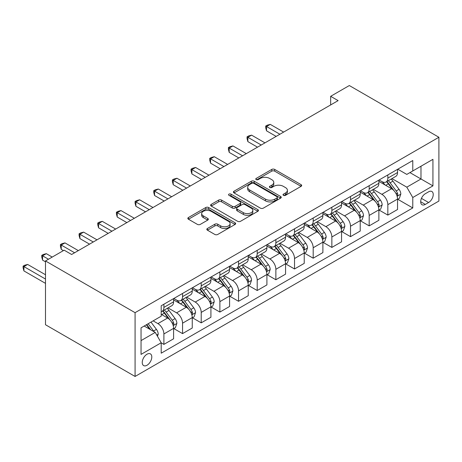 <?xml version="1.0" encoding="UTF-8"?>
<svg xmlns="http://www.w3.org/2000/svg" width="462" height="462" viewBox="0 0 462 462"><rect width="100%" height="100%" fill="white"/><g stroke="black" fill="none" stroke-linecap="round" stroke-linejoin="round"><path stroke-width="0.69" d="M283.449 195.339A1.45 0.837 0 0 0 285.499 195.339L301.068 186.348A2.073 1.195 0 0 0 301.674 185.505A2.073 1.195 0 0 0 301.068 184.656L274.688 169.427A2.073 1.195 0 0 0 271.76 169.427L256.191 178.419A1.45 0.837 0 0 0 255.763 179.008A1.45 0.837 0 0 0 256.191 179.602A1.45 0.837 0 0 0 258.241 179.602L260.256 178.436A6.63 3.829 0 0 1 269.635 178.436L271.835 179.706A6.63 3.829 0 0 1 273.775 182.415A6.63 3.829 0 0 1 271.835 185.123L269.82 186.284A1.45 0.837 0 0 0 269.392 186.879A1.45 0.837 0 0 0 269.82 187.468A1.45 0.837 0 0 0 271.87 187.468L273.885 186.307A6.63 3.829 0 0 1 283.264 186.307L285.464 187.578A6.63 3.829 0 0 1 287.404 190.286A6.63 3.829 0 0 1 285.464 192.989L283.449 194.155A1.45 0.837 0 0 0 283.021 194.745A1.45 0.837 0 0 0 283.449 195.339L283.449 194.155M147.02 365.251A6.757 3.898 120 0 0 151.432 359.297A6.757 3.898 120 0 0 150.398 353.886A6.757 3.898 120 0 0 147.02 354.221A6.757 3.898 120 0 0 142.602 360.175A6.757 3.898 120 0 0 143.642 365.586A6.757 3.898 120 0 0 147.02 365.251M207.426 228.482A2.073 1.195 0 0 0 206.82 229.331A2.073 1.195 0 0 0 207.426 230.174L214.824 234.448A2.073 1.195 0 0 0 217.758 234.448L235.048 224.463A2.073 1.195 0 0 0 235.655 223.62A2.073 1.195 0 0 0 235.048 222.771L208.668 207.542A2.073 1.195 0 0 0 205.74 207.542L188.444 217.527A2.073 1.195 0 0 0 187.838 218.376A2.073 1.195 0 0 0 188.444 219.219L197.384 224.382A2.073 1.195 0 0 0 200.317 224.382L207.715 220.108A2.073 1.195 0 0 0 208.327 219.259A2.073 1.195 0 0 0 207.715 218.416L203.286 215.858A5.544 3.199 0 0 1 201.663 213.594A5.544 3.199 0 0 1 205.082 210.637A5.544 3.199 0 0 1 211.122 211.33L228.494 221.356A5.544 3.199 0 0 1 230.116 223.62A5.544 3.199 0 0 1 226.692 226.576A5.544 3.199 0 0 1 220.651 225.883L217.758 224.214A2.073 1.195 0 0 0 214.824 224.214L207.426 228.482L207.426 230.174M438.9 137.26L349.318 85.539L330.659 96.315L338.12 100.624L71.622 254.487L64.16 250.179L45.495 260.955L135.077 312.67L438.9 137.26L438.9 201.045L135.077 376.461L135.077 312.67M260.401 208.137A2.073 1.195 0 0 0 263.334 208.137L280.625 198.152A2.073 1.195 0 0 0 281.231 197.309A2.073 1.195 0 0 0 280.625 196.46L254.244 181.231A2.073 1.195 0 0 0 251.316 181.231L234.02 191.216A2.073 1.195 0 0 0 233.414 192.059A2.073 1.195 0 0 0 234.02 192.908L260.401 208.137M229.545 195.651A1.45 0.837 0 0 1 231.017 195.859L231.017 194.132L257.836 209.615A2.073 1.195 0 0 1 258.443 210.464A2.073 1.195 0 0 1 257.836 211.307L240.546 221.292A2.073 1.195 0 0 1 237.612 221.292L211.232 206.064L211.232 204.371A2.073 1.195 0 0 0 210.626 205.215A2.073 1.195 0 0 0 211.232 206.064M211.232 204.371L218.636 200.098A2.073 1.195 0 0 1 221.564 200.098L232.265 206.277A2.073 1.195 0 0 0 235.193 206.277L240.107 203.442A2.073 1.195 0 0 0 240.714 202.593A2.073 1.195 0 0 0 240.107 201.75L228.967 195.316A1.45 0.837 0 0 1 228.54 194.727A1.45 0.837 0 0 1 229.435 193.953A1.45 0.837 0 0 1 231.017 194.132M428.597 191.822L425.311 193.722A6.543 3.777 120 0 0 421.038 199.486A6.543 3.777 120 0 0 422.043 204.735A6.543 3.777 120 0 0 425.311 204.406L428.597 202.512A6.543 3.777 120 0 0 432.877 196.743A6.543 3.777 120 0 0 431.872 191.499A6.543 3.777 120 0 0 428.597 191.822M397.77 169.196L406.803 174.411L412.774 170.963L412.774 160.533L161.203 305.775L161.203 316.204L141.049 327.841L141.049 354.394L161.203 342.758L161.203 353.187L412.774 207.94L412.774 197.511L406.803 187.168L391.955 178.598M412.774 170.963L432.929 159.326L432.929 185.874L412.774 197.511M45.495 260.955L45.495 324.74L135.077 376.461M330.659 96.315L330.659 104.938M409.938 172.603L420.986 178.979L420.986 166.222L432.929 159.326M406.803 187.168L420.986 178.979L432.929 185.874M141.049 340.598L155.232 332.409L144.184 326.033M161.203 342.844L163.889 344.392L163.889 333.962A8.443 4.874 -120 0 0 157.917 323.619L153.141 320.859M163.889 344.392L173.597 338.79L173.597 328.361A8.443 4.874 -120 0 0 167.619 318.018L161.203 314.31M173.816 328.574L182.554 333.616L182.554 323.186A8.443 4.874 -120 0 0 176.582 312.843L168.006 307.894M182.554 333.616L192.256 328.014L192.256 317.585A8.443 4.874 -120 0 0 186.284 307.242L173.597 299.913M192.481 317.804L201.213 322.846L201.213 312.416A8.443 4.874 -120 0 0 195.241 302.067L186.665 297.118M201.213 322.846L210.92 317.238L210.92 306.808A8.443 4.874 -120 0 0 204.949 296.465L192.256 289.143M211.146 307.028L219.877 312.069L219.877 301.64A8.443 4.874 -120 0 0 213.906 291.297L205.33 286.342M219.877 312.069L229.579 306.468L229.579 296.038A8.443 4.874 -120 0 0 223.608 285.695L210.92 278.367M229.805 296.252L238.542 301.293L238.542 290.864A8.443 4.874 -120 0 0 232.565 280.521L223.995 275.571M238.542 301.293L248.244 295.692L248.244 285.262A8.443 4.874 -120 0 0 242.273 274.919L229.579 267.59M248.469 285.476L257.201 290.517L257.201 280.088A8.443 4.874 -120 0 0 251.23 269.744L242.654 264.795M257.201 290.517L266.909 284.915L266.909 274.486A8.443 4.874 -120 0 0 260.932 264.143L248.244 256.814M267.128 274.705L275.866 279.747L275.866 269.317A8.443 4.874 -120 0 0 269.895 258.968L261.319 254.019M275.866 279.747L285.568 274.145L285.568 263.71A8.443 4.874 -120 0 0 279.597 253.367L266.909 246.044M285.793 263.929L294.525 268.971L294.525 258.541A8.443 4.874 -120 0 0 288.554 248.198L279.978 243.249M294.525 268.971L304.233 263.369L304.233 252.939A8.443 4.874 -120 0 0 298.261 242.596L285.568 235.268M304.458 253.153L313.19 258.194L313.19 247.765A8.443 4.874 -120 0 0 307.218 237.422L298.643 232.473M313.19 258.194L322.892 252.593L322.892 242.163A8.443 4.874 -120 0 0 316.92 231.82L304.233 224.492M323.117 242.377L331.855 247.418L331.855 236.989A8.443 4.874 -120 0 0 325.877 226.646L317.307 221.696M331.855 247.418L341.557 241.817L341.557 231.387A8.443 4.874 -120 0 0 335.585 221.044L322.892 213.715M341.782 231.606L350.514 236.648L350.514 226.218A8.443 4.874 -120 0 0 344.542 215.875L335.966 210.92M350.514 236.648L360.221 231.046L360.221 220.611A8.443 4.874 -120 0 0 354.244 210.268L341.557 202.945M360.441 220.83L369.178 225.872L369.178 215.442A8.443 4.874 -120 0 0 363.207 205.099L354.631 200.15M369.178 225.872L378.88 220.27L378.88 209.84A8.443 4.874 -120 0 0 372.909 199.497L360.221 192.169M379.106 210.054L387.837 215.096L387.837 204.666A8.443 4.874 -120 0 0 381.866 194.323L373.29 189.374M387.837 215.096L397.545 209.494L397.545 199.064A8.443 4.874 -120 0 0 391.574 188.721L378.88 181.393M379.106 179.972L381.866 181.566A8.443 4.874 -120 0 0 386.088 181.982A8.443 4.874 -120 0 0 387.837 178.118L387.837 174.931M360.441 190.748L363.207 192.342A8.443 4.874 -120 0 0 367.429 192.758A8.443 4.874 -120 0 0 369.178 188.894L369.178 185.701M341.782 201.519L344.542 203.113A8.443 4.874 -120 0 0 348.764 203.534A8.443 4.874 -120 0 0 350.514 199.665L350.514 196.477M323.117 212.295L325.877 213.889A8.443 4.874 -120 0 0 330.105 214.31A8.443 4.874 -120 0 0 331.855 210.441L331.855 207.253M304.458 223.071L307.218 224.665A8.443 4.874 -120 0 0 311.44 225.081A8.443 4.874 -120 0 0 313.19 221.217L313.19 218.029M285.793 233.847L288.554 235.441A8.443 4.874 -120 0 0 292.775 235.857A8.443 4.874 -120 0 0 294.525 231.993L294.525 228.8M267.128 244.617L269.895 246.211A8.443 4.874 -120 0 0 274.116 246.633A8.443 4.874 -120 0 0 275.866 242.764L275.866 239.576M248.469 255.394L251.23 256.988A8.443 4.874 -120 0 0 255.451 257.409A8.443 4.874 -120 0 0 257.201 253.54L257.201 250.352M229.805 266.17L232.565 267.764A8.443 4.874 -120 0 0 236.792 268.179A8.443 4.874 -120 0 0 238.542 264.316L238.542 261.128M211.146 276.946L213.906 278.54A8.443 4.874 -120 0 0 218.128 278.956A8.443 4.874 -120 0 0 219.877 275.092L219.877 271.899M192.481 287.716L195.241 289.31A8.443 4.874 -120 0 0 199.463 289.732A8.443 4.874 -120 0 0 201.213 285.863L201.213 282.675M173.816 298.492L176.582 300.086A8.443 4.874 -120 0 0 180.804 300.508A8.443 4.874 -120 0 0 182.554 296.639L182.554 293.451M397.77 199.278L412.774 207.94M386.088 181.982L395.795 176.38A8.443 4.874 -120 0 0 397.545 172.517L397.545 169.323M367.429 192.758L377.131 187.156A8.443 4.874 -120 0 0 378.88 183.287L378.88 180.099M348.764 203.534L358.472 197.932A8.443 4.874 -120 0 0 360.221 194.063L360.221 190.875M330.105 214.31L339.807 208.703A8.443 4.874 -120 0 0 341.557 204.839L341.557 201.651M311.44 225.081L321.142 219.479A8.443 4.874 -120 0 0 322.892 215.615L322.892 212.422M292.775 235.857L302.483 230.255A8.443 4.874 -120 0 0 304.233 226.386L304.233 223.198M274.116 246.633L283.818 241.031A8.443 4.874 -120 0 0 285.568 237.162L285.568 233.974M255.451 257.409L265.159 251.802A8.443 4.874 -120 0 0 266.909 247.938L266.909 244.75M236.792 268.179L246.494 262.578A8.443 4.874 -120 0 0 248.244 258.714L248.244 255.521M218.128 278.956L227.835 273.354A8.443 4.874 -120 0 0 229.579 269.485L229.579 266.297M199.463 289.732L209.171 284.13A8.443 4.874 -120 0 0 210.92 280.261L210.92 277.073M180.804 300.508L190.506 294.9A8.443 4.874 -120 0 0 192.256 291.037L192.256 287.849M161.203 311.619A8.443 4.874 -120 0 0 162.139 311.278L171.847 305.677A8.443 4.874 -120 0 0 173.597 301.813L173.597 298.619M162.139 311.278A8.443 4.874 -120 0 0 163.889 307.415L163.889 304.227M155.232 332.409L161.203 342.758M284.026 195.542L285.464 194.716A6.63 3.829 0 0 0 287.404 192.007L287.404 190.286M273.775 182.415L273.775 184.142A6.63 3.829 0 0 1 271.835 186.844L270.397 187.676M301.039 186.365L274.688 171.154A2.073 1.195 0 0 0 271.76 171.154L256.768 179.805M280.596 198.169L254.244 182.952A2.073 1.195 0 0 0 251.316 182.952L234.049 192.92M276.963 197.898A1.45 0.837 0 0 0 277.385 197.309A1.45 0.837 0 0 0 276.963 196.714L253.805 183.345A1.45 0.837 0 0 0 251.755 183.345L249.63 184.575A6.63 3.829 0 0 0 247.69 187.277A6.63 3.829 0 0 0 249.63 189.986L265.459 199.128A6.63 3.829 0 0 0 274.838 199.128L276.963 197.898L276.963 199.624A1.45 0.837 0 0 0 277.385 199.03L277.385 197.309M247.69 187.277L247.69 189.004A6.63 3.829 0 0 0 249.63 191.713L249.63 189.986M276.963 199.624L274.838 200.849A6.63 3.829 0 0 1 265.459 200.849L249.63 191.713M211.261 206.081L218.636 201.825L218.636 200.098M240.714 202.593L240.714 204.32A2.073 1.195 0 0 1 240.107 205.163L235.193 207.998A2.073 1.195 0 0 1 232.265 207.998L221.564 201.825A2.073 1.195 0 0 0 218.636 201.825M231.017 195.859L257.808 211.325M243.364 212.682A5.544 3.199 0 0 0 249.405 213.375A5.544 3.199 0 0 0 252.83 210.418A5.544 3.199 0 0 0 251.207 208.16L245.085 204.626A2.073 1.195 0 0 0 242.157 204.626L237.249 207.461A2.073 1.195 0 0 0 236.642 208.304A2.073 1.195 0 0 0 237.249 209.153L243.364 212.682L243.364 214.408A5.544 3.199 0 0 0 249.405 215.101A5.544 3.199 0 0 0 252.83 212.145L252.83 210.418M236.642 208.304L236.642 210.031A2.073 1.195 0 0 0 237.249 210.874L237.249 209.153M243.364 214.408L237.249 210.874M230.116 223.62L230.116 225.34A5.544 3.199 0 0 1 226.692 228.303A5.544 3.199 0 0 1 220.651 227.604L217.758 225.935A2.073 1.195 0 0 0 214.824 225.935L207.45 230.192M201.663 213.594L201.663 215.315A5.544 3.199 0 0 0 203.286 217.579L203.286 215.858M207.692 220.126L203.286 217.579M235.019 224.48L208.668 209.269A2.073 1.195 0 0 0 205.74 209.269L188.473 219.236M397.545 199.411L399.335 198.377L400.825 194.063A5.596 3.228 -120 0 0 399.041 189.299L392.943 181.156A16.153 9.327 -120 0 0 391.181 179.048M385.112 184.991A16.153 9.327 -120 0 0 381.808 181.531M397.037 195.98L397.684 195.282L397.805 194.306A5.596 3.228 -120 0 0 396.205 190.939L390.107 182.796A16.153 9.327 -120 0 0 388.346 180.682M386.838 181.549A13.41 7.739 60 0 1 389.039 184.055L394.202 190.945M283.628 132.086L270.264 124.376L266.534 126.53L266.534 130.838L276.161 136.4M386.55 181.716A16.153 9.327 60 0 1 388.311 183.83L392.371 189.241M266.534 130.838L265.714 127.778L265.714 126.057L279.897 134.246M265.714 126.057L267.203 125.19L270.264 124.376M378.88 210.181L380.671 209.147L382.166 204.839A5.596 3.228 -120 0 0 380.382 200.075L374.278 191.932A16.153 9.327 -120 0 0 372.516 189.818M366.453 195.767A16.153 9.327 -120 0 0 363.144 192.308M378.372 206.757L379.025 206.052L379.146 205.076A5.596 3.228 -120 0 0 377.541 201.715L371.442 193.566A16.153 9.327 -120 0 0 369.681 191.459M368.179 192.325A13.41 7.739 60 0 1 370.38 194.825L375.542 201.721M264.963 142.862L251.605 135.147L247.869 137.306L247.869 141.615L257.501 147.17M367.891 192.492A16.153 9.327 60 0 1 369.652 194.606L373.706 200.017M247.869 141.615L247.049 138.554L247.049 136.827L261.232 145.016M247.049 136.827L248.544 135.967L251.605 135.147M360.221 220.957L362.012 219.924L363.502 215.615A5.596 3.228 -120 0 0 361.717 210.851L355.619 202.708A16.153 9.327 -120 0 0 353.857 200.595M347.788 206.543A16.153 9.327 -120 0 0 344.479 203.078M359.707 217.533L360.36 216.828L360.481 215.852A5.596 3.228 -120 0 0 358.882 212.485L352.783 204.343A16.153 9.327 -120 0 0 351.016 202.235M349.515 203.101A13.41 7.739 60 0 1 351.715 205.602L356.878 212.497M246.304 153.638L232.94 145.923L229.21 148.077L229.21 152.391L238.837 157.946M349.226 203.268A16.153 9.327 60 0 1 350.987 205.376L355.047 210.793M229.21 152.391L228.39 149.33L228.39 147.603L242.567 155.792M228.39 147.603L229.88 146.743L232.94 145.923M341.557 231.733L343.347 230.7L344.843 226.386A5.596 3.228 -120 0 0 343.052 221.621L336.954 213.479A16.153 9.327 -120 0 0 335.193 211.371M329.123 217.313A16.153 9.327 -120 0 0 325.82 213.854M341.048 228.303L341.695 227.604L341.822 226.628A5.596 3.228 -120 0 0 340.217 223.262L334.118 215.119A16.153 9.327 -120 0 0 332.357 213.005M330.85 213.877A13.41 7.739 60 0 1 333.056 216.378L338.213 223.267M227.639 164.414L214.276 156.699L210.545 158.853L210.545 163.161L220.178 168.722M330.561 214.045A16.153 9.327 60 0 1 332.328 216.152L336.382 221.564M210.545 163.161L209.725 160.1L209.725 158.379L223.908 166.568M209.725 158.379L211.221 157.519L214.276 156.699M322.892 242.51L324.688 241.476L326.178 237.162A5.596 3.228 -120 0 0 324.393 232.398L318.295 224.255A16.153 9.327 -120 0 0 316.528 222.147M310.464 228.089A16.153 9.327 -120 0 0 307.155 224.63M322.384 239.079L323.036 238.38L323.157 237.399A5.596 3.228 -120 0 0 321.558 234.038L315.454 225.895A16.153 9.327 -120 0 0 313.692 223.781M312.191 224.648A13.41 7.739 60 0 1 314.391 227.154L319.554 234.043M208.98 175.185L195.617 167.475L191.886 169.629L191.886 173.937L201.513 179.499M311.902 224.815A16.153 9.327 60 0 1 313.663 226.929L317.717 232.34M191.886 173.937L191.06 170.876L191.06 169.156L205.243 177.344M191.06 169.156L192.556 168.289L195.617 167.475M304.233 253.28L306.023 252.246L307.513 247.938A5.596 3.228 -120 0 0 305.728 243.174L299.63 235.031A16.153 9.327 -120 0 0 297.869 232.917M291.799 238.866A16.153 9.327 -120 0 0 288.496 235.406M303.725 249.855L304.371 249.151L304.493 248.175A5.596 3.228 -120 0 0 302.893 244.808L296.795 236.665A16.153 9.327 -120 0 0 295.033 234.557M293.526 235.424A13.41 7.739 60 0 1 295.726 237.924L300.889 244.82M190.315 185.961L176.952 178.245L173.221 180.405L173.221 184.713L182.848 190.269M293.237 235.591A16.153 9.327 60 0 1 294.999 237.705L299.058 243.116M173.221 184.713L172.401 181.653L172.401 179.926L186.584 188.115M172.401 179.926L173.891 179.065L176.952 178.245M285.568 264.056L287.358 263.022L288.854 258.714A5.596 3.228 -120 0 0 287.069 253.95L280.965 245.807A16.153 9.327 -120 0 0 279.204 243.693M273.14 249.642A16.153 9.327 -120 0 0 269.831 246.177M285.06 260.632L285.712 259.927L285.834 258.951A5.596 3.228 -120 0 0 284.228 255.584L278.13 247.441A16.153 9.327 -120 0 0 276.368 245.334M274.867 246.2A13.41 7.739 60 0 1 277.067 248.7L282.23 255.59M171.65 196.737L158.293 189.022L154.556 191.176L154.556 195.49L164.189 201.045M274.578 246.367A16.153 9.327 60 0 1 276.34 248.475L280.394 253.892M154.556 195.49L153.736 192.429L153.736 190.702L167.92 198.891M153.736 190.702L155.232 189.842L158.293 189.022M266.909 274.832L268.699 273.799L270.189 269.485A5.596 3.228 -120 0 0 268.405 264.72L262.306 256.577A16.153 9.327 -120 0 0 260.545 254.47M254.475 260.412A16.153 9.327 -120 0 0 251.166 256.953M266.395 271.402L267.048 270.703L267.169 269.727A5.596 3.228 -120 0 0 265.569 266.36L259.471 258.218A16.153 9.327 -120 0 0 257.704 256.104M256.202 256.976A13.41 7.739 60 0 1 258.402 259.477L263.565 266.366M152.991 207.513L139.628 199.798L135.897 201.952L135.897 206.26L145.524 211.821M255.913 257.143A16.153 9.327 60 0 1 257.675 259.251L261.735 264.662M135.897 206.26L135.077 203.199L135.077 201.478L149.255 209.667M135.077 201.478L136.567 200.618L139.628 199.798M248.244 285.608L250.034 284.575L251.53 280.261A5.596 3.228 -120 0 0 249.74 275.496L243.641 267.354A16.153 9.327 -120 0 0 241.88 265.246M235.811 271.188A16.153 9.327 -120 0 0 232.507 267.729M247.736 282.178L248.383 281.479L248.51 280.498A5.596 3.228 -120 0 0 246.904 277.136L240.806 268.994A16.153 9.327 -120 0 0 239.045 266.88M237.537 267.746A13.41 7.739 60 0 1 239.743 270.253L244.9 277.142M134.327 218.283L120.963 210.574L117.233 212.728L117.233 217.036L126.865 222.597M237.254 267.914A16.153 9.327 60 0 1 239.016 270.027L243.07 275.439M117.233 217.036L116.412 213.975L116.412 212.254L130.596 220.443M116.412 212.254L117.908 211.388L120.963 210.574M229.579 296.379L231.375 295.345L232.865 291.037A5.596 3.228 -120 0 0 231.081 286.273L224.982 278.13A16.153 9.327 -120 0 0 223.215 276.016M217.152 281.964A16.153 9.327 -120 0 0 213.842 278.499M229.071 292.954L229.724 292.25L229.845 291.274A5.596 3.228 -120 0 0 228.245 287.907L222.141 279.764A16.153 9.327 -120 0 0 220.38 277.656M218.878 278.522A13.41 7.739 60 0 1 221.079 281.023L226.241 287.918M115.667 229.06L102.304 221.344L98.573 223.498L98.573 227.812L108.2 233.368M218.59 278.69A16.153 9.327 60 0 1 220.351 280.798L224.405 286.215M98.573 227.812L97.748 224.751L97.748 223.025L111.931 231.214M97.748 223.025L99.243 222.164L102.304 221.344M210.92 307.155L212.711 306.121L214.201 301.813A5.596 3.228 -120 0 0 212.416 297.049L206.318 288.906A16.153 9.327 -120 0 0 204.556 286.792M198.487 292.741A16.153 9.327 -120 0 0 195.183 289.276M210.412 303.73L211.059 303.026L211.18 302.05A5.596 3.228 -120 0 0 209.581 298.683L203.482 290.54A16.153 9.327 -120 0 0 201.721 288.432M200.213 289.299A13.41 7.739 60 0 1 202.414 291.799L207.577 298.689M97.003 239.836L83.639 232.12L79.909 234.274L79.909 238.588L89.536 244.144M199.925 289.466A16.153 9.327 60 0 1 201.686 291.574L205.746 296.991M79.909 238.588L79.089 235.528L79.089 233.801L93.272 241.99M79.089 233.801L80.579 232.94L83.639 232.12M192.256 317.931L194.046 316.897L195.542 312.583A5.596 3.228 -120 0 0 193.757 307.819L187.653 299.676A16.153 9.327 -120 0 0 185.891 297.568M179.828 303.511A16.153 9.327 -120 0 0 176.519 300.052M191.747 314.501L192.4 313.802L192.521 312.826A5.596 3.228 -120 0 0 190.916 309.459L184.817 301.316A16.153 9.327 -120 0 0 183.056 299.203M181.554 300.075A13.41 7.739 60 0 1 183.755 302.575L188.918 309.465M78.338 250.612L64.98 242.897L61.244 245.051L61.244 249.359L63.41 250.612M181.266 300.236A16.153 9.327 60 0 1 183.027 302.35L187.081 307.761M61.244 249.359L60.424 246.298L60.424 244.577L74.607 252.766M60.424 244.577L61.92 243.717L64.98 242.897M173.597 328.707L175.387 327.673L176.877 323.36A5.596 3.228 -120 0 0 175.092 318.595L168.994 310.452A16.153 9.327 -120 0 0 167.232 308.345M173.083 325.277L173.735 324.578L173.856 323.596A5.596 3.228 -120 0 0 172.257 320.235L166.158 312.093A16.153 9.327 -120 0 0 164.391 309.979M162.89 310.845A13.41 7.739 60 0 1 165.09 313.352L170.253 320.241M52.212 257.074L46.316 253.673L42.585 255.827L42.585 260.135L45.495 261.815M162.601 311.013A16.153 9.327 60 0 1 164.362 313.126L168.422 318.537M42.585 260.135L41.765 257.074L41.765 255.353L48.481 259.228M41.765 255.353L43.255 254.487L46.316 253.673M157.473 336.29L158.218 334.136A5.596 3.228 -120 0 0 156.427 329.371L150.987 322.106M45.495 274.746L27.656 264.443L23.92 266.597L23.92 270.911L45.495 283.368M154.1 331.762A5.596 3.228 -120 0 0 153.592 331.006L148.152 323.741M146.749 324.549L150.658 329.77M146.356 324.774L149.676 329.204M23.92 270.911L23.1 267.85L23.1 266.124L45.495 279.054M23.1 266.124L24.596 265.263L27.656 264.443M157.917 323.619L167.619 318.018M176.582 312.843L186.284 307.242M195.241 302.067L204.949 296.465M213.906 291.297L223.608 285.695M232.565 280.521L242.273 274.919M251.23 269.744L260.932 264.143M269.895 258.968L279.597 253.367M288.554 248.198L298.261 242.596M307.218 237.422L316.92 231.82M325.877 226.646L335.585 221.044M344.542 215.875L354.244 210.268M363.207 205.099L372.909 199.497M381.866 194.323L391.574 188.721M387.837 178.118L397.545 172.517M387.837 204.666L397.545 199.064M369.178 215.442L378.88 209.84M369.178 188.894L378.88 183.287M350.514 226.218L360.221 220.611M350.514 199.665L360.221 194.063M331.855 236.989L341.557 231.387M331.855 210.441L341.557 204.839M313.19 247.765L322.892 242.163M313.19 221.217L322.892 215.615M294.525 258.541L304.233 252.939M294.525 231.993L304.233 226.386M275.866 269.317L285.568 263.71M275.866 242.764L285.568 237.162M257.201 280.088L266.909 274.486M257.201 253.54L266.909 247.938M238.542 290.864L248.244 285.262M238.542 264.316L248.244 258.714M219.877 301.64L229.579 296.038M219.877 275.092L229.579 269.485M201.213 312.416L210.92 306.808M201.213 285.863L210.92 280.261M182.554 323.186L192.256 317.585M182.554 296.639L192.256 291.037M163.889 333.962L173.597 328.361M163.889 307.415L173.597 301.813M421.436 198.377L428.597 202.512M420.686 201.738L425.311 204.406M285.464 194.716L285.464 192.989M269.82 187.468L269.82 186.284M271.835 186.844L271.835 185.123M256.191 179.602L256.191 178.419M271.76 171.154L271.76 169.427M274.688 171.154L274.688 169.427M301.068 186.348L301.068 184.656M234.02 192.908L234.02 191.216M251.316 182.952L251.316 181.231M254.244 182.952L254.244 181.231M280.625 198.152L280.625 196.46M265.459 200.849L265.459 199.128M274.838 200.849L274.838 199.128M221.564 201.825L221.564 200.098M232.265 207.998L232.265 206.277M235.193 207.998L235.193 206.277M240.107 205.163L240.107 203.442M257.836 211.307L257.836 209.615M214.824 225.935L214.824 224.214M217.758 225.935L217.758 224.214M220.651 227.604L220.651 225.883M207.715 220.108L207.715 218.416M188.444 219.219L188.444 217.527M205.74 209.269L205.74 207.542M208.668 209.269L208.668 207.542M235.048 224.463L235.048 222.771M397.124 196.286L400.791 194.173M390.107 182.796L392.943 181.156M385.706 185.331L388.311 183.83M396.205 190.939L399.041 189.299M395.761 193.122L397.805 194.306M378.465 207.063L382.126 204.949M371.442 193.566L374.278 191.932M367.042 196.107L369.652 194.606M377.541 201.715L380.382 200.075M377.102 203.898L379.146 205.076M359.8 217.839L363.467 215.719M352.783 204.343L355.619 202.708M348.383 206.884L350.987 205.376M358.882 212.485L361.717 210.851M358.437 214.674L360.481 215.852M341.141 228.615L344.802 226.495M334.118 215.119L336.954 213.479M329.718 217.66L332.328 216.152M340.217 223.262L343.052 221.621M339.772 225.444L341.822 226.628M322.476 239.385L326.143 237.272M315.454 225.895L318.295 224.255M311.059 228.43L313.663 226.929M321.558 234.038L324.393 232.398M321.113 236.221L323.157 237.399M303.811 250.161L307.478 248.048M296.795 236.665L299.63 235.031M292.394 239.206L294.999 237.705M302.893 244.808L305.728 243.174M302.448 246.997L304.493 248.175M285.152 260.938L288.814 258.818M278.13 247.441L280.965 245.807M273.729 249.982L276.34 248.475M284.228 255.584L287.069 253.95M283.789 257.773L285.834 258.951M266.487 271.714L270.154 269.594M259.471 258.218L262.306 256.577M255.07 260.759L257.675 259.251M265.569 266.36L268.405 264.72M265.124 268.543L267.169 269.727M247.828 282.484L251.49 280.37M240.806 268.994L243.641 267.354M236.405 271.529L239.016 270.027M246.904 277.136L249.74 275.496M246.465 279.319L248.51 280.498M229.164 293.26L232.831 291.147M222.141 279.764L224.982 278.13M217.746 282.305L220.351 280.798M228.245 287.907L231.081 286.273M227.801 290.096L229.845 291.274M210.499 304.036L214.166 301.917M203.482 290.54L206.318 288.906M199.082 293.081L201.686 291.574M209.581 298.683L212.416 297.049M209.136 300.872L211.18 302.05M191.84 314.813L195.507 312.693M184.817 301.316L187.653 299.676M180.417 303.857L183.027 302.35M190.916 309.459L193.757 307.819M190.477 311.642L192.521 312.826M173.175 325.583L176.842 323.469M166.158 312.093L168.994 310.452M161.758 314.628L164.362 313.126M172.257 320.235L175.092 318.595M171.812 322.418L173.856 323.596M156.762 335.06L158.177 334.245M153.592 331.006L156.427 329.371"/></g></svg>
